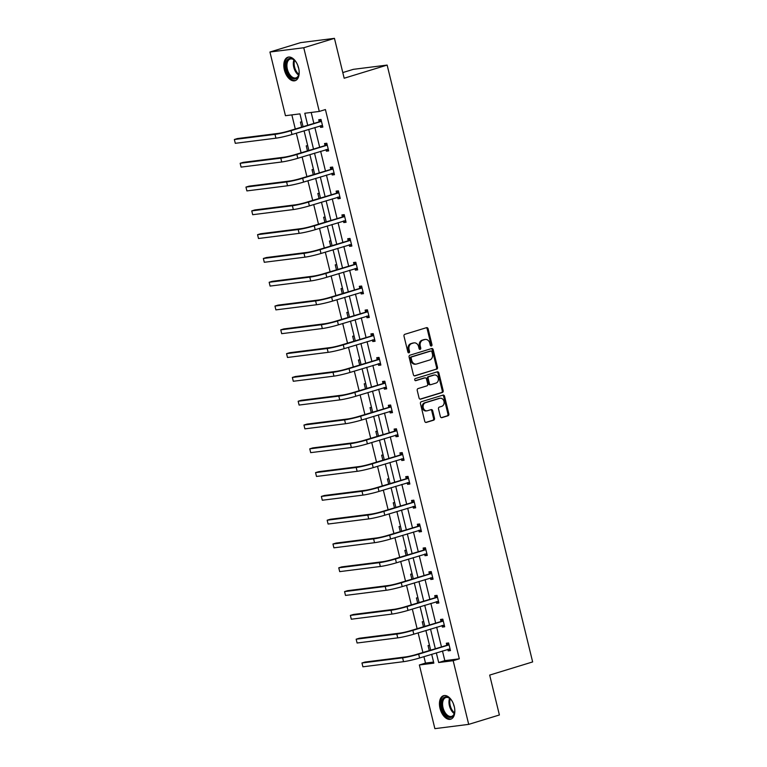 <?xml version="1.0" encoding="UTF-8"?>
<svg xmlns="http://www.w3.org/2000/svg" width="767" height="767" viewBox="0 0 767 767"><rect width="100%" height="100%" fill="white"/><g stroke="black" fill="none" stroke-linecap="round" stroke-linejoin="round"><path stroke-width="1.15" d="M431.39 346.003A1.083 0.882 82.8 0 0 431.974 344.699L428.101 328.794A1.544 1.256 82.8 0 0 426.529 327.662L404.832 334.307A1.544 1.256 82.8 0 0 403.998 336.176L407.871 352.082A1.083 0.882 82.8 0 0 409.559 351.564L409.06 349.503A4.947 4.017 82.8 0 1 411.745 343.539L413.557 342.983A4.947 4.017 82.8 0 1 414.103 342.868A4.947 4.017 82.8 0 1 418.581 346.588L419.079 348.649A1.083 0.882 82.8 0 0 420.767 348.132L420.268 346.07A4.947 4.017 82.8 0 1 422.953 340.107L424.765 339.551A4.947 4.017 82.8 0 1 425.311 339.436A4.947 4.017 82.8 0 1 429.788 343.156L430.287 345.217A1.083 0.882 82.8 0 0 431.39 346.003M430.795 345.927A1.083 0.882 82.8 0 0 431.064 344.814L427.181 328.909A1.544 1.256 82.8 0 0 426.184 327.768M408.38 352.801A1.083 0.882 82.8 0 0 408.648 351.679L408.149 349.627L409.06 349.503M419.587 349.368A1.083 0.882 82.8 0 0 419.856 348.247L419.357 346.195L420.268 346.07M440.009 708.344A12.291 7.114 73 0 1 443.547 695.698A12.291 7.114 73 0 1 454.275 706.551A12.291 7.114 73 0 1 450.737 719.197A12.291 7.114 73 0 1 440.009 708.344M284.365 69.855A12.291 7.114 73 0 1 287.893 57.209A12.291 7.114 73 0 1 298.622 68.052A12.291 7.114 73 0 1 295.094 80.698A12.291 7.114 73 0 1 284.365 69.855M440.354 416.51A1.544 1.256 82.8 0 0 441.926 417.641L448.005 415.772A1.544 1.256 82.8 0 0 448.848 413.912L444.544 396.242A1.544 1.256 82.8 0 0 442.971 395.11L421.275 401.755A1.544 1.256 82.8 0 0 420.441 403.624L424.745 421.294A1.544 1.256 82.8 0 0 426.318 422.416L433.671 420.172A1.544 1.256 82.8 0 0 434.505 418.303L432.665 410.738A1.544 1.256 82.8 0 0 431.092 409.616L427.449 410.728A4.132 3.356 82.8 0 1 426.989 410.824A4.132 3.356 82.8 0 1 423.192 407.43A4.132 3.356 82.8 0 1 425.493 402.723L439.779 398.341A4.132 3.356 82.8 0 1 440.229 398.246A4.132 3.356 82.8 0 1 444.035 401.649A4.132 3.356 82.8 0 1 441.725 406.357L439.347 407.085A1.544 1.256 82.8 0 0 438.513 408.955L440.354 416.51M303.051 126.603L299.945 113.871L285.458 115.702L269.936 52.022L300.626 42.626L334.45 38.35L344.172 78.234L387.143 65.08L532.643 661.931L489.672 675.094L499.394 714.978L468.704 724.374L434.879 728.65L419.357 664.97L433.844 663.139L431.687 654.28M334.45 38.35L303.761 47.746L319.283 111.436L304.787 113.257L307.692 125.174M442.473 650.982L444.822 660.646L459.318 658.815L325.419 109.556L319.283 111.436M459.318 658.815L453.172 660.694L468.704 724.374M436.653 369.215A1.544 1.256 82.8 0 0 437.497 367.345L433.192 349.675A1.544 1.256 82.8 0 0 431.62 348.554L409.933 355.198A1.544 1.256 82.8 0 0 409.089 357.058L413.394 374.727A1.544 1.256 82.8 0 0 414.966 375.859L435.742 369.33A1.544 1.256 82.8 0 0 436.586 367.46L432.272 349.79A1.544 1.256 82.8 0 0 431.275 348.659M438.868 372.963L443.173 390.624A1.544 1.256 82.8 0 1 442.329 392.493L420.642 399.137A1.544 1.256 82.8 0 1 419.07 398.006L417.229 390.451A1.544 1.256 82.8 0 1 418.063 388.581L426.864 385.887A1.544 1.256 82.8 0 0 427.708 384.018L426.481 379.003A1.544 1.256 82.8 0 0 424.908 377.882L415.752 380.681A1.083 0.882 82.8 0 1 415.244 378.591L437.295 371.832A1.544 1.256 82.8 0 1 438.868 372.963L437.947 373.078L442.262 390.739L443.173 390.624M269.936 52.022L303.761 47.746M387.143 65.08L353.319 69.346L342.791 72.568M423.71 621.567L422.243 621.759L423.461 626.725M412.109 573.984L410.642 574.167L411.86 579.133M400.508 526.392L399.041 526.574L400.259 531.541M388.907 478.8L387.44 478.982L388.658 483.958M377.306 431.207L375.84 431.399L377.057 436.365M365.706 383.625L364.239 383.807L365.456 388.773M354.105 336.032L352.638 336.214L353.855 341.181M342.504 288.44L341.037 288.622L342.255 293.598M330.903 240.848L329.436 241.039L330.654 246.006M319.302 193.265L317.835 193.447L319.043 198.413M307.701 145.672L306.234 145.855L307.442 150.821M291.853 114.897L295.285 128.981M296.311 133.17L301.086 152.777M302.112 156.967L306.886 176.563M307.912 180.763L312.687 200.36M313.713 204.559L318.487 224.156M319.513 228.355L324.288 247.952M325.313 252.151L330.088 271.748M331.114 275.947L335.888 295.544M336.914 299.734L341.689 319.34M342.715 323.53L347.499 343.127M348.515 347.326L353.299 366.923M354.316 371.123L359.1 390.719M360.116 394.919L364.9 414.516M365.917 418.715L370.701 438.312M371.717 442.511L376.501 462.108M377.517 466.298L382.302 485.904M383.318 490.094L388.102 509.691M389.118 513.89L393.902 533.487M394.919 537.686L399.703 557.283M400.719 561.482L405.503 581.079M406.52 585.279L411.304 604.875M412.32 609.075L417.104 628.672M418.12 632.861L422.905 652.468M423.921 656.657L425.493 663.091L433.585 662.065M301.901 121.876L300.434 122.058L301.642 127.034M313.502 169.469L312.035 169.651L313.243 174.617M325.103 217.061L323.636 217.243L324.853 222.209M336.703 264.644L335.237 264.836L336.454 269.802M348.304 312.236L346.837 312.418L348.055 317.394M359.905 359.828L358.438 360.011L359.656 364.977M371.506 407.411L370.039 407.603L371.257 412.569M383.107 455.004L381.64 455.186L382.858 460.162M394.708 502.596L393.241 502.778L394.459 507.744M406.309 550.188L404.842 550.37L406.059 555.337M417.91 597.771L416.443 597.963L417.66 602.929M429.51 645.363L428.044 645.546L429.261 650.521M425.493 663.091L419.357 664.97M436.327 652.861L438.686 662.525L453.172 660.694M308.717 129.374L313.492 148.971M314.518 153.17L319.293 172.767M320.318 176.966L325.093 196.563M326.119 200.762L330.893 220.359M331.919 224.549L336.703 244.155M337.72 248.345L342.504 267.951M343.52 272.141L348.304 291.738M349.321 295.937L354.105 315.534M355.121 319.734L359.905 339.33M360.921 343.53L365.706 363.127M366.722 367.326L371.506 386.923M372.522 391.122L377.306 410.719M378.323 414.909L383.107 434.515M384.123 438.705L388.907 458.302M389.924 462.501L394.708 482.098M395.724 486.297L400.508 505.894M401.524 510.093L406.309 529.69M407.325 533.89L412.109 553.486M413.125 557.686L417.91 577.283M418.926 581.472L423.71 601.079M424.726 605.268L429.51 624.875M430.527 629.065L435.311 648.661M430.661 650.09L425.886 630.493M424.86 626.294L420.086 606.697M419.06 602.498L414.285 582.901M413.26 578.702L408.485 559.105M407.459 554.905L402.685 535.308M401.659 531.109L396.884 511.512M395.858 507.323L391.084 487.716M390.058 483.526L385.283 463.93M384.257 459.73L379.483 440.133M378.457 435.934L373.682 416.337M372.657 412.138L367.882 392.541M366.856 388.342L362.082 368.745M361.056 364.546L356.281 344.949M355.255 340.759L350.481 321.152M349.455 316.963L344.671 297.366M343.654 293.167L338.87 273.57M337.854 269.37L333.07 249.774M332.053 245.574L327.269 225.977M326.253 221.778L321.469 202.181M320.453 197.982L315.668 178.385M314.652 174.195L309.868 154.589M308.852 150.399L304.068 130.793M444.822 660.646L438.686 662.525M311.191 112.452L313.837 123.295M314.853 127.495L319.638 147.091M320.654 151.291L325.438 170.888M326.454 175.087L331.239 194.684M332.255 198.883L337.039 218.48M338.055 222.67L342.839 242.276M343.856 246.466L348.64 266.063M349.656 270.262L354.44 289.859M355.457 294.058L360.241 313.655M361.267 317.854L366.041 337.451M367.067 341.651L371.842 361.247M372.867 365.447L377.642 385.044M378.668 389.233L383.442 408.84M384.468 413.029L389.243 432.626M390.269 436.826L395.043 456.423M396.069 460.622L400.844 480.219M401.87 484.418L406.644 504.015M407.67 508.214L412.445 527.811M413.471 532.01L418.245 551.607M419.271 555.797L424.046 575.403M425.071 579.593L429.846 599.2M430.872 603.389L435.646 622.986M436.672 627.185L441.447 646.782M446.749 644.951L446.327 643.245L448.618 642.947L450.478 650.579L448.187 650.867L447.823 649.342M440.948 621.155L440.526 619.448L442.818 619.161L444.678 626.783L442.386 627.07L442.022 625.546M435.148 597.368L434.726 595.652L437.017 595.365L438.877 602.987L436.586 603.274L436.222 601.75M429.347 573.572L428.926 571.856L431.217 571.568L433.077 579.19L430.786 579.478L430.421 577.954M423.547 549.776L423.125 548.06L425.417 547.772L427.277 555.394L424.985 555.692L424.621 554.167M417.747 525.98L417.325 524.264L419.616 523.976L421.476 531.608L419.185 531.895L418.82 530.371M411.946 502.184L411.524 500.467L413.816 500.18L415.676 507.812L413.384 508.099L413.02 506.575M406.146 478.387L405.724 476.681L408.015 476.384L409.875 484.015L407.584 484.303L407.21 482.779M400.345 454.591L399.923 452.885L402.215 452.597L404.075 460.219L401.783 460.507L401.409 458.982M394.545 430.795L394.123 429.089L396.414 428.801L398.274 436.423L395.983 436.711L395.609 435.186M388.744 407.009L388.323 405.292L390.614 405.005L392.474 412.627L390.182 412.914L389.809 411.39M382.944 383.212L382.522 381.496L384.813 381.209L386.673 388.831L384.382 389.128L384.008 387.603M377.143 359.416L376.722 357.7L379.013 357.412L380.873 365.044L378.582 365.332L378.208 363.807M371.343 335.62L370.921 333.904L373.213 333.616L375.073 341.248L372.781 341.536L372.407 340.011M365.543 311.824L365.121 310.108L367.412 309.82L369.272 317.452L366.981 317.739L366.607 316.215M359.742 288.028L359.32 286.321L361.612 286.024L363.472 293.656L361.18 293.943L360.806 292.419M353.942 264.232L353.52 262.525L355.811 262.237L357.662 269.859L355.38 270.147L355.006 268.623M348.141 240.445L347.719 238.729L350.011 238.441L351.861 246.063L349.579 246.351L349.206 244.826M342.341 216.649L341.919 214.933L344.21 214.645L346.061 222.267L343.779 222.555L343.405 221.04M336.54 192.853L336.119 191.136L338.41 190.849L340.26 198.471L337.979 198.768L337.605 197.244M330.74 169.056L330.318 167.34L332.61 167.053L334.46 174.684L332.178 174.972L331.804 173.447M324.94 145.26L324.518 143.544L326.809 143.256L328.659 150.888L326.378 151.176L326.004 149.651M319.139 121.464L318.717 119.757L321.009 119.46L322.859 127.092L320.577 127.38L320.203 125.855M320.577 127.38L322.773 126.708M326.378 151.176L328.573 150.505M332.178 174.972L334.374 174.301M337.979 198.768L340.174 198.097M343.779 222.555L345.975 221.884M349.579 246.351L351.775 245.68M355.38 270.147L357.575 269.476M361.18 293.943L363.376 293.272M366.981 317.739L369.176 317.068M372.781 341.536L374.977 340.864M378.582 365.332L380.777 364.661M384.382 389.128L386.578 388.447M390.182 412.914L392.378 412.243M395.983 436.711L398.178 436.04M401.783 460.507L403.979 459.836M407.584 484.303L409.779 483.632M413.384 508.099L415.58 507.428M419.185 531.895L421.38 531.224M424.985 555.692L427.181 555.02M430.786 579.478L432.981 578.807M436.586 603.274L438.782 602.603M442.386 627.07L444.582 626.399M448.187 650.867L450.382 650.195M425.311 339.436L424.4 339.551A4.947 4.017 82.8 0 0 423.844 339.666L424.765 339.551M419.357 346.195A4.947 4.017 82.8 0 1 422.042 340.222L423.844 339.666M414.103 342.868L413.192 342.983A4.947 4.017 82.8 0 0 412.646 343.098L413.557 342.983M408.149 349.627A4.947 4.017 82.8 0 1 410.834 343.654L412.646 343.098M414.401 375.868L435.742 369.33M431.907 351.842A1.083 0.882 82.8 0 0 430.805 351.056L411.764 356.885A1.083 0.882 82.8 0 0 411.179 358.189L411.706 360.365A4.947 4.017 82.8 0 0 416.184 364.085A4.947 4.017 82.8 0 0 416.73 363.97L429.741 359.982A4.947 4.017 82.8 0 0 432.435 354.018L431.907 351.842M430.134 351.142A1.083 0.882 82.8 0 0 429.894 351.171L430.805 351.056M416.184 364.085L415.263 364.21A4.947 4.017 82.8 0 1 410.796 360.48L410.259 358.304A1.083 0.882 82.8 0 1 410.853 357L429.894 351.171M420.076 399.147L441.418 392.608A1.544 1.256 82.8 0 0 442.262 390.739M424.343 377.949A1.544 1.256 82.8 0 0 423.998 377.997L415.273 380.662M435.992 383.088A4.132 3.356 82.8 0 0 438.302 378.38A4.132 3.356 82.8 0 0 434.496 374.986A4.132 3.356 82.8 0 0 434.036 375.082L429.012 376.626A1.544 1.256 82.8 0 0 428.168 378.486L429.395 383.51A1.544 1.256 82.8 0 0 430.958 384.631L435.992 383.088M434.496 374.986L433.585 375.101A4.132 3.356 82.8 0 0 433.125 375.197L434.036 375.082M430.047 384.746A1.544 1.256 82.8 0 1 428.475 383.625L427.257 378.601A1.544 1.256 82.8 0 1 428.091 376.741L433.125 375.197M437.947 373.078A1.544 1.256 82.8 0 0 436.95 371.937M440.229 398.246L439.318 398.361A4.132 3.356 82.8 0 0 438.858 398.457L439.779 398.341M426.989 410.824L426.078 410.939A4.132 3.356 82.8 0 1 422.272 407.545A4.132 3.356 82.8 0 1 424.582 402.838L438.858 398.457M425.752 422.425L432.751 420.287A1.544 1.256 82.8 0 0 433.595 418.418L431.754 410.853A1.544 1.256 82.8 0 0 430.747 409.722M441.351 417.651L447.094 415.887A1.544 1.256 82.8 0 0 447.938 414.027L443.623 396.357A1.544 1.256 82.8 0 0 442.626 395.216M321.421 121.176L288.775 130.975A7.871 0.642 166.3 0 1 278.066 133.429L237.425 138.559L234.357 139.498L274.998 134.369A11.812 0.959 -13.7 0 0 291.057 130.687L321.085 121.493M235.287 143.314L234.357 139.498L235.287 143.314L275.919 138.185A11.812 0.959 -13.7 0 0 291.987 134.493L322.447 125.376M318.794 121.78L321.057 119.69M322.619 126.095L320.587 125.74M327.221 144.973L294.576 154.771A7.871 0.642 166.3 0 1 283.867 157.225L243.225 162.355L240.157 163.294L280.799 158.165A11.812 0.959 -13.7 0 0 296.858 154.483L326.886 145.279M241.087 167.11L240.157 163.294L241.087 167.11L281.719 161.981A11.812 0.959 -13.7 0 0 297.788 158.29L328.247 149.172M324.594 145.577L326.857 143.487M328.42 149.891L326.387 149.536M333.022 168.769L300.376 178.567A7.871 0.642 166.3 0 1 289.667 181.022L249.026 186.151L245.958 187.09L286.599 181.961A11.812 0.959 -13.7 0 0 302.658 178.27L332.686 169.076M246.888 190.906L245.958 187.09L246.888 190.906L287.529 185.777A11.812 0.959 -13.7 0 0 303.588 182.086L334.048 172.968M330.395 169.363L332.657 167.283M334.22 173.687L332.188 173.332M299.111 70.928A10.633 6.155 73 0 1 298.852 74.524A10.633 6.155 73 0 1 297.73 77.179A10.633 6.155 73 0 1 288.382 74.476A10.633 6.155 73 0 1 287.213 60.123A10.633 6.155 73 0 1 294.47 60.219A10.633 6.155 73 0 1 296.695 63.047M294.701 60.449A9.846 5.705 -107 0 0 290.204 59.049A9.846 5.705 -107 0 0 288.219 60.564A9.846 5.705 -107 0 0 288.363 72.079A9.846 5.705 -107 0 0 295.976 77.879A9.846 5.705 -107 0 0 297.96 76.355A9.846 5.705 -107 0 0 298.919 74.198M288.708 57.046A12.205 7.076 -107 0 0 286.436 58.858A12.205 7.076 -107 0 0 286.551 72.97A12.205 7.076 -107 0 0 295.861 80.382M298.67 68.253A7.008 4.065 73 0 1 297.826 65.511M454.754 709.427A10.633 6.155 73 0 1 454.495 713.022A10.633 6.155 73 0 1 453.383 715.678A10.633 6.155 73 0 1 444.035 712.974A10.633 6.155 73 0 1 442.866 698.622A10.633 6.155 73 0 1 450.114 698.708A10.633 6.155 73 0 1 452.348 701.546M450.354 698.938A9.846 5.705 -107 0 0 445.857 697.548A9.846 5.705 -107 0 0 443.863 699.063A9.846 5.705 -107 0 0 444.016 710.568A9.846 5.705 -107 0 0 451.619 716.368A9.846 5.705 -107 0 0 453.604 714.854A9.846 5.705 -107 0 0 454.563 712.696M444.361 695.535A12.205 7.076 -107 0 0 442.089 697.356A12.205 7.076 -107 0 0 442.195 711.469A12.205 7.076 -107 0 0 451.504 718.871M454.323 706.752A7.008 4.065 73 0 1 453.479 704.001M338.822 192.565L306.177 202.354A7.871 0.642 166.3 0 1 295.468 204.818L254.826 209.947L251.758 210.887L292.4 205.757A11.812 0.959 -13.7 0 0 308.459 202.066L338.487 192.872M252.688 214.702L251.758 210.887L252.688 214.702L293.33 209.564A11.812 0.959 -13.7 0 0 309.389 205.882L339.848 196.764M336.195 193.159L338.458 191.079M340.021 197.483L337.988 197.129M344.623 216.361L311.977 226.15A7.871 0.642 166.3 0 1 301.268 228.614L260.627 233.743L257.559 234.683L298.2 229.554A11.812 0.959 -13.7 0 0 314.259 225.862L344.287 216.668M258.489 238.499L257.559 234.683L258.489 238.499L299.13 233.36A11.812 0.959 -13.7 0 0 315.189 229.678L345.649 220.56M341.996 216.956L344.258 214.875M345.821 221.28L343.789 220.915M350.423 240.148L317.778 249.946A7.871 0.642 166.3 0 1 307.068 252.401L266.427 257.539L263.359 258.479L304 253.34A11.812 0.959 -13.7 0 0 320.06 249.658L350.088 240.464M264.289 262.285L263.359 258.479L264.289 262.285L304.93 257.156A11.812 0.959 -13.7 0 0 320.99 253.474L351.449 244.357M347.796 240.752L350.059 238.671M351.622 245.066L349.589 244.711M356.224 263.944L323.578 273.742A7.871 0.642 166.3 0 1 312.869 276.197L272.227 281.336L269.159 282.275L309.801 277.136A11.812 0.959 -13.7 0 0 325.86 273.455L355.888 264.26M270.089 286.081L269.159 282.275L270.089 286.081L310.731 280.952A11.812 0.959 -13.7 0 0 326.79 277.27L357.249 268.143M353.597 264.548L355.859 262.467M357.422 268.862L355.389 268.508M362.024 287.74L329.379 297.538A7.871 0.642 166.3 0 1 318.669 299.993L278.028 305.122L274.96 306.062L315.601 300.932A11.812 0.959 -13.7 0 0 331.66 297.251L361.688 288.056M275.89 309.878L274.96 306.062L275.89 309.878L316.531 304.748A11.812 0.959 -13.7 0 0 332.59 301.067L363.05 291.939M359.407 288.344L361.66 286.254M363.222 292.658L361.19 292.304M367.824 311.536L335.179 321.335A7.871 0.642 166.3 0 1 324.47 323.789L283.828 328.918L280.76 329.858L321.402 324.729A11.812 0.959 -13.7 0 0 337.461 321.047L367.489 311.853M281.69 333.674L280.76 329.858L281.69 333.674L322.332 328.544A11.812 0.959 -13.7 0 0 338.391 324.853L368.85 315.736M365.207 312.14L367.46 310.05M369.023 316.455L366.99 316.1M373.625 335.332L340.979 345.131A7.871 0.642 166.3 0 1 330.27 347.585L289.629 352.715L286.561 353.654L327.202 348.525A11.812 0.959 -13.7 0 0 343.261 344.843L373.289 335.639M287.491 357.47L286.561 353.654L287.491 357.47L328.132 352.341A11.812 0.959 -13.7 0 0 344.191 348.649L374.651 339.532M371.007 335.927L373.261 333.846M374.823 340.251L372.791 339.896M379.425 359.129L346.78 368.917A7.871 0.642 166.3 0 1 336.071 371.381L295.429 376.511L292.361 377.45L333.003 372.321A11.812 0.959 -13.7 0 0 349.062 368.63L379.09 359.435M293.291 381.266L292.361 377.45L293.291 381.266L333.933 376.137A11.812 0.959 -13.7 0 0 349.992 372.446L380.451 363.328M376.808 359.723L379.061 357.643M380.624 364.047L378.591 363.692M385.226 382.925L352.58 392.714A7.871 0.642 166.3 0 1 341.871 395.178L301.23 400.307L298.162 401.246L338.803 396.117A11.812 0.959 -13.7 0 0 354.862 392.426L384.89 383.232M299.092 405.062L298.162 401.246L299.092 405.062L339.733 399.923A11.812 0.959 -13.7 0 0 355.792 396.242L386.252 387.124M382.608 383.519L384.871 381.439M386.424 387.843L384.392 387.488M391.026 406.721L358.381 416.51A7.871 0.642 166.3 0 1 347.672 418.964L307.03 424.103L303.962 425.043L344.604 419.913A11.812 0.959 -13.7 0 0 360.663 416.222L390.691 407.028M304.892 428.849L303.962 425.043L304.892 428.849L345.533 423.72A11.812 0.959 -13.7 0 0 361.593 420.038L392.052 410.92M388.409 407.315L390.671 405.235M392.225 411.63L390.192 411.275M396.827 430.508L364.181 440.306A7.871 0.642 166.3 0 1 353.472 442.76L312.84 447.899L309.763 448.839L350.404 443.7A11.812 0.959 -13.7 0 0 366.463 440.018L396.491 430.824M310.693 452.645L309.763 448.839L310.693 452.645L351.334 447.516A11.812 0.959 -13.7 0 0 367.393 443.834L397.852 434.707M394.209 431.112L396.472 429.031M398.025 435.426L395.993 435.071M402.627 454.304L369.982 464.102A7.871 0.642 166.3 0 1 359.272 466.557L318.641 471.686L315.563 472.625L356.204 467.496A11.812 0.959 -13.7 0 0 372.263 463.814L402.292 454.62M316.493 476.441L315.563 472.625L316.493 476.441L357.134 471.312A11.812 0.959 -13.7 0 0 373.193 467.63L403.653 458.503M400.01 454.908L402.272 452.827M403.825 459.222L401.793 458.867M408.428 478.1L375.782 487.898A7.871 0.642 166.3 0 1 365.073 490.353L324.441 495.482L321.363 496.422L362.005 491.292A11.812 0.959 -13.7 0 0 378.064 487.611L408.092 478.416M322.293 500.237L321.363 496.422L322.293 500.237L362.935 495.108A11.812 0.959 -13.7 0 0 378.994 491.417L409.453 482.299M405.81 478.704L408.073 476.614M409.626 483.018L407.593 482.664M414.228 501.896L381.582 511.694A7.871 0.642 166.3 0 1 370.873 514.149L330.241 519.278L327.164 520.218L367.805 515.088A11.812 0.959 -13.7 0 0 383.864 511.407L413.892 502.203M328.094 524.034L327.164 520.218L328.094 524.034L368.735 518.904A11.812 0.959 -13.7 0 0 384.794 515.213L415.254 506.095M411.611 502.5L413.873 500.41M415.426 506.814L413.394 506.46M420.028 525.692L387.383 535.491A7.871 0.642 166.3 0 1 376.674 537.945L336.042 543.074L332.964 544.014L373.606 538.885A11.812 0.959 -13.7 0 0 389.665 535.193L419.693 525.999M333.894 547.83L332.964 544.014L333.894 547.83L374.536 542.7A11.812 0.959 -13.7 0 0 390.595 539.009L421.054 529.892M417.411 526.287L419.674 524.206M421.227 530.611L419.194 530.256M425.829 549.488L393.183 559.277A7.871 0.642 166.3 0 1 382.474 561.741L341.842 566.871L338.765 567.81L379.406 562.681A11.812 0.959 -13.7 0 0 395.465 558.99L425.493 549.795M339.695 571.626L338.765 567.81L339.695 571.626L380.336 566.487A11.812 0.959 -13.7 0 0 396.395 562.805L426.855 553.688M423.211 550.083L425.474 548.002M427.027 554.407L424.995 554.052M431.629 573.285L398.984 583.073A7.871 0.642 166.3 0 1 388.275 585.537L347.643 590.667L344.565 591.606L385.207 586.477A11.812 0.959 -13.7 0 0 401.266 582.786L431.294 573.591M345.495 595.422L344.565 591.606L345.495 595.422L386.137 590.283A11.812 0.959 -13.7 0 0 402.196 586.602L432.655 577.484M429.012 573.879L431.275 571.798M432.828 578.193L430.795 577.839M437.43 597.071L404.784 606.87A7.871 0.642 166.3 0 1 394.075 609.324L353.443 614.463L350.366 615.402L391.007 610.264A11.812 0.959 -13.7 0 0 407.066 606.582L437.094 597.388M351.296 619.209L350.366 615.402L351.296 619.209L391.937 614.079A11.812 0.959 -13.7 0 0 407.996 610.398L438.456 601.28M434.812 597.675L437.075 595.595M438.628 601.99L436.596 601.635M443.23 620.867L410.585 630.666A7.871 0.642 166.3 0 1 399.875 633.12L359.244 638.249L356.166 639.199L396.807 634.06A11.812 0.959 -13.7 0 0 412.867 630.378L442.895 621.184M357.096 643.005L356.166 639.199L357.096 643.005L397.737 637.876A11.812 0.959 -13.7 0 0 413.797 634.194L444.256 625.067M440.613 621.471L442.875 619.391M444.429 625.786L442.396 625.431M449.031 644.663L416.385 654.462A7.871 0.642 166.3 0 1 405.676 656.916L365.044 662.046L361.966 662.985L402.608 657.856A11.812 0.959 -13.7 0 0 418.667 654.174L448.695 644.98M362.896 666.801L361.966 662.985L362.896 666.801L403.538 661.672A11.812 0.959 -13.7 0 0 419.597 657.981L450.056 648.863M446.413 645.268L448.676 643.177M450.229 649.582L448.196 649.227M431.064 344.814L431.974 344.699M408.648 351.679L409.559 351.564M419.856 348.247L420.767 348.132M422.042 340.222L422.953 340.107M410.834 343.654L411.745 343.539M427.181 328.909L428.101 328.794M432.272 349.79L433.192 349.675M436.586 367.46L437.497 367.345M410.853 357L411.764 356.885M410.259 358.304L411.179 358.189M410.796 360.48L411.706 360.365M441.418 392.608L442.329 392.493M423.998 377.997L424.908 377.882M428.091 376.741L429.012 376.626M427.257 378.601L428.168 378.486M428.475 383.625L429.395 383.51M424.582 402.838L425.493 402.723M431.754 410.853L432.665 410.738M433.595 418.418L434.505 418.303M432.751 420.287L433.671 420.172M443.623 396.357L444.544 396.242M447.938 414.027L448.848 413.912M447.094 415.887L448.005 415.772M291.057 130.687L291.987 134.493M274.998 134.369L275.919 138.185M296.858 154.483L297.788 158.29M280.799 158.165L281.719 161.981M302.658 178.27L303.588 182.086M286.599 181.961L287.529 185.777M298.622 75.108A9.846 5.705 73 0 1 293.953 59.855M294.576 60.334A9.52 5.513 -107 0 0 298.871 74.361M454.275 713.607A9.846 5.705 73 0 1 449.596 698.353M450.229 698.833A9.52 5.513 -107 0 0 454.524 712.859M308.459 202.066L309.389 205.882M292.4 205.757L293.33 209.564M314.259 225.862L315.189 229.678M298.2 229.554L299.13 233.36M320.06 249.658L320.99 253.474M304 253.34L304.93 257.156M325.86 273.455L326.79 277.27M309.801 277.136L310.731 280.952M331.66 297.251L332.59 301.067M315.601 300.932L316.531 304.748M337.461 321.047L338.391 324.853M321.402 324.729L322.332 328.544M343.261 344.843L344.191 348.649M327.202 348.525L328.132 352.341M349.062 368.63L349.992 372.446M333.003 372.321L333.933 376.137M354.862 392.426L355.792 396.242M338.803 396.117L339.733 399.923M360.663 416.222L361.593 420.038M344.604 419.913L345.533 423.72M366.463 440.018L367.393 443.834M350.404 443.7L351.334 447.516M372.263 463.814L373.193 467.63M356.204 467.496L357.134 471.312M378.064 487.611L378.994 491.417M362.005 491.292L362.935 495.108M383.864 511.407L384.794 515.213M367.805 515.088L368.735 518.904M389.665 535.193L390.595 539.009M373.606 538.885L374.536 542.7M395.465 558.99L396.395 562.805M379.406 562.681L380.336 566.487M401.266 582.786L402.196 586.602M385.207 586.477L386.137 590.283M407.066 606.582L407.996 610.398M391.007 610.264L391.937 614.079M412.867 630.378L413.797 634.194M396.807 634.06L397.737 637.876M418.667 654.174L419.597 657.981M402.608 657.856L403.538 661.672M430.009 351.142L430.929 351.027M424.17 377.958L425.081 377.843M429.875 384.785L430.786 384.67"/></g></svg>

